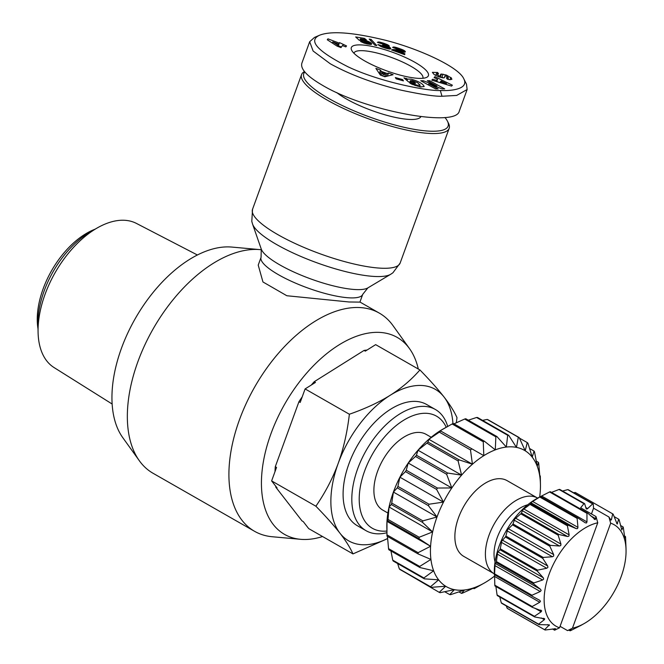 <?xml version="1.0" encoding="UTF-8"?>
<svg xmlns="http://www.w3.org/2000/svg" width="664" height="664" viewBox="0 0 664 664"><rect width="100%" height="100%" fill="white"/><g stroke="black" fill="none" stroke-linecap="round" stroke-linejoin="round"><path stroke-width="1" d="M418.312 369.026A113.453 64.582 119.8 0 0 409.539 348.675L392.972 325.584A125.67 71.538 119.8 0 0 379.327 313.118A125.67 71.538 119.8 0 0 358.718 307.507A125.67 71.538 119.8 0 0 246.41 403.031A125.67 71.538 119.8 0 0 254.602 531.324A125.67 71.538 119.8 0 0 272.265 536.744L300.576 539.309A113.453 64.582 119.8 0 0 303.232 539.467A113.453 64.582 119.8 0 0 322.563 536.537M409.539 348.675A113.453 64.582 119.8 0 0 378.621 332.357A113.453 64.582 119.8 0 0 271.709 431.708A113.453 64.582 119.8 0 0 300.576 539.309M261.483 249.772A125.67 71.538 119.8 0 0 260.089 249.631L231.777 247.066A113.453 64.582 119.8 0 0 229.121 246.908A113.453 64.582 119.8 0 0 134.286 320.305A113.453 64.582 119.8 0 0 122.815 437.7L139.382 460.791A125.67 71.538 119.8 0 0 153.027 473.258L254.602 531.324M260.089 249.631A125.67 71.538 119.8 0 0 257.142 249.448A125.67 71.538 119.8 0 0 152.089 330.755A125.67 71.538 119.8 0 0 139.382 460.791M261.267 249.083L261.068 257.308L258.221 265.11L262.952 281.968L286.831 295.737L349.04 301.979L359.913 302.12L362.751 294.318L367.881 287.885A57.785 13.728 -160 0 1 356.717 289.604A57.785 13.728 -160 0 1 299.173 274.365A57.785 13.728 -160 0 1 261.267 249.083L252.544 224.025A74.866 17.787 20 0 0 301.655 256.785A74.866 17.787 20 0 0 376.206 276.531A74.866 17.787 20 0 0 390.673 274.298L392.914 272.788L400.135 263.068A78.543 18.667 -160 0 1 382.389 268.248A78.543 18.667 -160 0 1 297.522 244.609A78.543 18.667 -160 0 1 252.519 209.334L301.556 74.609A78.543 18.667 20 0 0 346.558 109.884A78.543 18.667 20 0 0 431.426 133.514A78.543 18.667 20 0 0 449.171 128.335A78.543 18.667 20 0 0 448.49 123.222L447.445 121.147A76.8 18.252 -160 0 1 430.762 131.206A76.8 18.252 -160 0 1 344.367 106.53A76.8 18.252 -160 0 1 304.809 71.978M304.461 71.563A78.543 18.667 20 0 0 301.556 74.609M353.929 53.22A36.653 8.707 -160 0 1 353.97 53.087A36.653 8.707 -160 0 1 362.245 50.671A36.653 8.707 -160 0 1 401.853 61.694A36.653 8.707 -160 0 1 422.852 78.161A36.653 8.707 -160 0 1 422.802 78.286M387.627 538.62L352.966 553.909C350.252 547.8 345.944 540.928 340.034 533.3L339.951 533.192C333.959 525.514 325.941 516.526 315.89 506.217C325.343 492.447 332.78 478.18 338.192 463.406C343.545 448.598 347.272 432.206 349.372 414.236C365.225 408.7 378.837 402.376 390.208 395.271C401.521 388.133 411.423 379.692 419.922 369.948C429.99 380.281 438.024 389.287 444.017 396.972A87.266 49.684 119.8 0 0 421.001 385.452A87.266 49.684 119.8 0 0 390.208 395.271A87.266 49.684 119.8 0 0 338.192 463.406A87.266 49.684 119.8 0 0 339.951 533.192M340.034 533.3A87.266 49.684 119.8 0 0 363.009 544.77A87.266 49.684 119.8 0 0 387.61 538.471M197.374 254.976L136.444 223.419A83.033 47.269 119.8 0 0 123.803 220.249A83.033 47.269 119.8 0 0 97.525 227.785A83.033 47.269 119.8 0 0 38.072 331.801A83.033 47.269 119.8 0 0 54.05 367.549L112.166 404.036M366.08 530.71L357.356 525.722A69.82 39.749 -60.2 0 1 352.808 454.45A69.82 39.749 -60.2 0 1 415.199 401.38A69.82 39.749 -60.2 0 1 426.653 404.5L435.368 409.481A69.82 39.749 119.8 0 0 423.922 406.368A69.82 39.749 119.8 0 0 361.531 459.438A69.82 39.749 119.8 0 0 366.08 530.71A69.82 39.749 119.8 0 0 377.534 533.823A69.82 39.749 119.8 0 0 386.921 532.727M386.896 531.034A64.582 36.761 -60.2 0 1 383.003 531.175A64.582 36.761 -60.2 0 1 364.644 470.967A64.582 36.761 -60.2 0 1 425.914 413.282A64.582 36.761 -60.2 0 1 446.216 427.251M527.681 504.806A37.524 21.364 119.8 0 0 501.776 527.855A37.524 21.364 119.8 0 0 495.062 561.877M537.666 498.108A43.633 24.842 119.8 0 0 537.616 498.083A43.633 24.842 119.8 0 0 530.461 496.132A43.633 24.842 119.8 0 0 491.468 529.308A43.633 24.842 119.8 0 0 494.306 573.845A43.633 24.842 119.8 0 0 494.356 573.879M537.616 498.083L507.097 480.636A43.633 24.842 119.8 0 0 499.934 478.686A43.633 24.842 119.8 0 0 460.94 511.861A43.633 24.842 119.8 0 0 463.787 556.399L494.306 573.845M540.098 496.722L536.197 498.938A58.474 33.283 119.8 0 0 494.331 572.194L494.365 574.501M552.489 628.966L554.647 630.202L559.536 627.787L597.758 522.775L596.006 516.567L595.259 519.63L587.657 513.056A67.197 38.255 119.8 0 0 586.951 513.322L586.976 521.912L586.453 522.991L585.25 522.784L577.854 517.928A67.197 38.255 119.8 0 0 577.132 518.376L577.954 527.365L577.514 528.61L576.236 528.652L568.094 525.166A67.197 38.255 119.8 0 0 567.396 525.772L569.148 534.869L568.824 536.221L567.521 536.512L558.806 534.445A67.197 38.255 119.8 0 0 558.158 535.184L560.939 544.09L560.765 545.509L559.47 546.015L550.39 545.36A67.197 38.255 119.8 0 0 549.825 546.206L553.693 554.623L553.685 556.05L552.44 556.747L543.227 557.436A67.197 38.255 119.8 0 0 542.762 558.349L547.717 566.019L547.9 567.405L546.738 568.251L537.616 570.152A67.197 38.255 119.8 0 0 537.276 571.081L543.276 577.763L543.658 579.066L542.621 580.012L533.806 582.934A67.197 38.255 119.8 0 0 533.607 583.855L540.571 589.358L541.143 590.52L540.264 591.516L531.972 595.243A67.197 38.255 119.8 0 0 531.922 596.106L539.716 600.289L540.471 601.269L539.766 602.265L532.188 606.531A67.197 38.255 119.8 0 0 532.287 607.303L541.666 610.847L541.152 611.793L534.445 616.308A67.197 38.255 119.8 0 0 534.686 616.947L544.679 618.831L544.356 619.67L538.637 624.143A67.197 38.255 119.8 0 0 539.019 624.633L549.377 624.874L544.596 629.704A67.197 38.255 119.8 0 0 545.086 630.011L507.711 608.647A67.197 38.255 -60.2 0 1 507.221 608.34L506.275 605.917M539.019 624.633L501.644 603.269A67.197 38.255 -60.2 0 1 501.262 602.788L499.793 597.011M534.686 616.947L497.311 595.583A67.197 38.255 -60.2 0 1 497.07 594.944L495.8 585.872M532.287 607.303L494.912 585.938A67.197 38.255 -60.2 0 1 494.813 585.167L494.547 574.742A67.197 38.255 -60.2 0 1 494.597 573.879L495.045 564.168L496.232 562.491A67.197 38.255 -60.2 0 1 496.431 561.578L497.56 552.714L499.901 549.717A67.197 38.255 -60.2 0 1 500.241 548.788L501.801 541.06L505.387 536.985A67.197 38.255 -60.2 0 1 505.852 536.072L507.586 529.706L512.45 524.842A67.197 38.255 -60.2 0 1 513.015 523.996L514.666 519.157L520.784 513.82A67.197 38.255 -60.2 0 1 521.431 513.081L522.734 509.877L530.021 504.408A67.197 38.255 -60.2 0 1 530.719 503.802L531.424 502.258L539.757 497.012A67.197 38.255 -60.2 0 1 540.479 496.564L539.898 496.863M494.373 574.916L494.365 574.368L494.373 574.916M540.363 496.647L549.576 491.958A67.197 38.255 -60.2 0 1 550.282 491.692L587.657 513.056M551.518 492.397L559.038 489.468A67.197 38.255 -60.2 0 1 559.702 489.385L584.619 503.627L586.121 508.558A1.743 0.996 119.8 0 0 586.428 508.964A1.743 0.996 119.8 0 0 586.71 509.047A1.743 0.996 119.8 0 0 587.64 508.599L592.653 503.885A67.197 38.255 -60.2 0 1 593.242 504.001L593.558 508.192L608.921 516.974L610.673 523.182L572.451 628.202L567.562 630.609L560.067 626.326M595.259 519.63L594.155 519.165M545.086 630.011L555.552 628.717L554.647 630.202M555.552 628.717L555.61 629.215L554.631 628.65M567.562 630.609L571.214 629.206L570.094 630.8A67.197 38.255 119.8 0 0 570.799 630.534L579.88 625.911M626.011 548.124L625.563 537.317A67.197 38.255 119.8 0 0 625.471 536.553L624.807 537.998L623.313 527.54A67.197 38.255 119.8 0 0 623.064 526.901L621.794 530.005L619.114 519.704A67.197 38.255 119.8 0 0 618.74 519.223L617.097 523.962L613.154 514.152A67.197 38.255 119.8 0 0 612.664 513.845L611.436 519.713L610.838 520.086M610.921 520.128L608.921 516.974M387.909 513.031L382.804 510.118A43.633 24.842 -60.2 0 1 379.966 465.572A43.633 24.842 -60.2 0 1 418.959 432.405A43.633 24.842 -60.2 0 1 426.114 434.347L431.21 437.261M459.347 590.213A78.543 44.712 -60.2 0 1 454.425 589.657L449.727 594.595A87.266 49.684 119.8 0 0 450.217 594.62A87.266 49.684 119.8 0 0 450.715 594.629L464.551 589.981A78.543 44.712 -60.2 0 1 459.347 590.213M482.537 420.362L487.185 419.432L518.327 437.227L516.451 447.378L508.699 435.318A87.266 49.684 119.8 0 0 508.201 435.302A87.266 49.684 119.8 0 0 507.711 435.285L506.333 447.055A78.543 44.712 -60.2 0 1 511.537 446.822A78.543 44.712 -60.2 0 1 516.451 447.378A78.543 44.712 -60.2 0 1 525.224 450.806A78.543 44.712 -60.2 0 1 532.254 457.197A78.543 44.712 -60.2 0 1 537.234 466.269A78.543 44.712 -60.2 0 1 539.956 477.615A78.543 44.712 -60.2 0 1 540.438 484.687A78.543 44.712 -60.2 0 1 540.297 490.762A78.543 44.712 -60.2 0 1 539.683 496.962M508.699 435.318L477.549 417.515A87.266 49.684 -60.2 0 0 477.059 417.498A87.266 49.684 -60.2 0 0 476.569 417.482L507.711 435.285M468.311 420.196L476.569 417.482M436.323 73.795L438.821 75.787L440.373 75.978L440.556 74.476A5.519 1.311 -160 0 1 440.572 74.409A5.519 1.311 -160 0 1 441.477 74.044L446.366 75.065L451.354 77.962L451.877 79.356L448.856 79.564L447.245 79.116L446.349 77.754L448.441 77.862L446.839 76.385L444.78 75.97L444.598 77.439A5.519 1.311 -160 0 1 444.581 77.514A5.519 1.311 -160 0 1 442.813 77.837L438.63 76.775L434.156 74.559L432.38 72.343L437.676 72.517L438.589 73.911L436.323 73.795L435.684 75.472M450.864 77.489L450.026 79.78M407.572 79.082L411.24 79.19C418.818 81.381 423.126 83.847 424.155 86.586L419.997 86.926L411.605 84.104A6.806 1.618 -160 0 1 411.066 83.805A6.806 1.618 -160 0 1 409.588 82.809L413.282 83.515A2.756 0.656 20 0 0 413.913 83.954A2.756 0.656 20 0 0 415.332 84.602L417.573 85.266L420.113 85.075L417.531 82.66L412.485 80.693L410.518 80.593L410.385 81.182L413.929 81.921L415.556 83.365L408.551 81.896L403.953 77.837L407.572 79.082L407.032 80.551M336.748 92.57A47.999 11.404 20 0 0 410.203 119.462A47.999 11.404 20 0 0 420.86 116.698M360.585 44.903A41.019 9.744 20 0 0 351.671 50.281A41.019 9.744 20 0 0 379.327 67.994A41.019 9.744 20 0 0 419.133 78.377A41.019 9.744 20 0 0 426.421 77.48A41.019 9.744 20 0 0 409.182 59.27A41.019 9.744 20 0 0 360.585 44.903M463.862 78.95L466.477 84.137L467.132 89.524L456.683 95.433L441.983 96.247C435.003 96.512 421.333 94.471 400.965 90.13C373.699 83.506 350.144 74.725 330.298 63.785L313.101 51.012L309.681 41.716L314.504 37.416L319.841 35.117C331.037 30.909 351.522 32.295 381.302 39.267C414.037 46.729 458.583 66.184 463.862 78.95C469.157 89.316 450.458 91.109 440.315 90.478C430.928 91.458 382.348 83.083 347.762 66.674C317.027 50.97 307.714 40.454 319.841 35.117M309.681 41.716L301.854 63.229C300.244 68.99 307.117 76.343 322.472 85.291C364.943 110.739 456.417 127.945 459.314 111.037L467.141 89.524M444.921 117.478A76.8 18.252 -160 0 1 447.445 121.147M382.182 45.758L383.875 46.895L386.332 47.351L385.701 46.414L382.705 45.376L382.638 44.505L384.605 44.994L384.796 44.48L377.359 42.297L379.634 42.098L384.141 43.351L388.822 45.467L389.311 46.281L387.394 46.347L390.191 47.708L390.814 48.638L389.411 49.028L384.946 47.982L380.713 46.414L377.857 44.554L382.182 45.758L381.775 46.87M363.955 41.907L367.541 43.143L366.603 41.849L363.988 40.853L359.207 40.255L355.68 36.952L364.378 38.379L366.32 39.815L360.419 38.852L361.423 39.782L365.748 40.421L370.67 42.695L371.682 44.031L370.661 44.422L364.005 43.094L360.51 41.5L363.955 41.907L363.582 42.936M327.277 39.765L327.941 38.827L339.155 43.102L339.503 42.612L346.525 45.916L345.844 46.887L342.425 45.584L341.005 47.6L337.022 46.082L327.277 39.765M371.076 39.392L376.787 45.567L374.936 45.268L369.201 39.085L371.076 39.392L370.628 40.62M405.148 51.286L405.239 52.008L404.334 52.207L398.085 51.327L404.932 53.792L404.683 54.664L391.519 49.933L393.553 49.543L400.981 50.298L399.23 49.194L396.981 49.036L392.607 47.368L394.972 47.136L403.621 50.215L405.148 51.286L404.841 52.149M402.6 79.589L403.446 80.875L396.184 78.842L395.346 77.555L402.6 79.589L402.251 80.543M388.548 73.032L393.088 74.692L384.871 76.75L380.406 75.107L375.89 68.375L380.489 70.069L381.26 71.347L387.062 73.48L388.548 73.032L387.427 76.111M434.098 77.588L434.903 76.667L452.375 85.191L451.578 86.096L431.841 80.161L432.662 79.232L436.53 80.419L437.568 79.24L434.098 77.588M428.819 83.822L438.149 88.934L435.692 88.943L420.735 80.742L423.25 80.734L436.879 85.963L427.309 80.726L429.766 80.718L444.722 88.91L442.108 88.918L428.819 83.822L428.413 84.95M382.522 46.123L382.19 47.036M390.805 48.414L390.656 48.829M390.764 48.314L390.556 48.879M390.548 48.015L390.191 48.995M390.191 47.708L389.71 49.028M390.117 47.659L389.619 49.028M389.552 47.302L388.946 48.97M388.847 46.945L388.158 48.846M388.307 46.704L387.577 48.721M387.394 46.347L386.622 48.48M389.162 45.774L388.913 46.447M388.822 45.467L388.457 46.463M388.332 45.135L387.867 46.414M386.763 48.082L386.207 47.791M387.685 44.77L386.531 47.949M387.286 44.571L386.382 47.044M386.656 44.28L385.85 46.505M385.917 43.982L385.137 46.131M385.078 43.675L384.788 44.48M384.141 43.351L383.9 44.023M383.12 43.011L382.871 43.691M382.837 42.928L382.588 43.616M381.9 42.645L381.476 43.791M381.045 42.413L380.646 43.492M380.289 42.23L379.933 43.235M379.634 42.098L379.302 43.002M379.061 42.023L378.779 42.811M378.762 41.99L378.505 42.712M378.264 41.981L378.057 42.554M384.995 44.936L384.63 45.932M384.605 44.994L384.307 45.816M384.016 44.92L383.75 45.642M383.211 44.695L382.937 45.426M386.431 47.169L386.016 48.306M386.332 47.351L385.983 48.298M386 47.426L385.718 48.223L385.983 47.426M385.369 47.36L385.12 48.04M384.58 47.152L384.348 47.791M383.875 46.895L383.634 47.551M383.161 46.563L382.896 47.302M382.945 46.438L382.663 47.21M364.627 42.297L364.304 43.193M371.657 43.799L371.5 44.239M371.583 43.616L371.325 44.33M371.383 43.326L370.993 44.397M371.076 43.019L370.57 44.422M370.67 42.695L370.047 44.405M370.197 42.363L369.474 44.347M369.607 42.006L368.794 44.256M368.96 41.666L368.063 44.131M368.229 41.326L367.723 42.72M367.441 41.002L367.026 42.139M367.325 40.96L366.918 42.064M366.536 40.67L366.196 41.624M365.748 40.421L365.441 41.276M364.976 40.205L364.685 41.019M364.204 40.031L363.905 40.836M363.432 39.89L363.108 40.778M362.959 39.815L362.544 40.969M362.345 39.765L361.946 40.844M361.905 39.757L361.54 40.753M361.423 39.782L361.1 40.662M360.419 38.852L359.863 40.396M364.378 38.379L363.996 39.442M367.848 43.019L367.482 44.031L367.823 43.044M367.541 43.143L367.242 43.982M366.968 43.102L366.694 43.865M366.296 42.953L366.022 43.699M365.474 42.679L365.183 43.475M365.333 42.62L365.034 43.426M327.941 38.827L327.543 39.931M343.114 44.612L342.724 45.691M341.437 46.978L338.341 45.799L337.71 46.181M339.503 42.612L338.341 45.799M339.155 43.102L338.001 46.289M337.735 45.111L338.474 44.073L332.788 41.907L337.735 45.111L337.345 46.206M332.788 41.907L332.365 43.06M338.474 44.073L337.652 46.322M405.339 51.568L405.173 52.041M404.808 50.97L404.359 52.207M404.733 50.912L404.26 52.199M404.235 50.572L403.654 52.174M403.621 50.215L402.94 52.091M402.89 49.85L402.118 51.975M402.666 49.742L401.869 51.933M401.986 49.451L401.122 51.817M401.214 49.136L400.873 50.074M400.317 48.787L400.043 49.543M399.33 48.431L399.064 49.144M399.081 48.339L398.815 49.07M398.109 47.999L397.802 48.837M397.238 47.717L396.79 48.962M396.466 47.484L396.034 48.671M395.819 47.31L395.412 48.439M395.752 47.302L395.346 48.406M394.972 47.136L394.607 48.132M394.3 47.028L393.984 47.891M393.752 47.003L393.503 47.708M393.478 47.019L393.262 47.617M393.129 47.078L392.972 47.509M400.981 50.298L400.475 51.692M400.824 50.414L400.367 51.676M400.351 50.447L399.927 51.601M399.985 50.422L399.579 51.543M399.421 50.356L399.014 51.452M398.674 50.248L398.267 51.352M397.736 50.09L397.064 51.925M397.636 50.074L396.981 51.892M396.757 49.933L396.151 51.601M395.96 49.808L395.404 51.327M395.221 49.709L394.723 51.086M394.582 49.626L394.134 50.871M394.034 49.576L393.627 50.688M393.553 49.543L393.188 50.53M393.154 49.534L392.839 50.406M392.773 49.551L392.507 50.29M392.341 49.593L392.142 50.157M404.932 53.792L404.625 54.639M398.085 51.327L397.769 52.182M387.062 73.48L385.975 76.476M385.618 76.559L384.705 76.227M381.227 74.949L379.102 73.173M381.26 71.347L380.098 74.534M380.489 70.069L379.335 73.256M383.244 74.642L385.535 73.945L382.057 72.666L383.244 74.642L382.763 75.97M382.057 72.666L381.078 75.356M385.535 73.945L384.556 76.634M434.903 76.667L434.497 77.779M437.568 79.24L436.696 81.622M436.53 80.419L436.148 81.465M432.662 79.232L432.272 80.294M438.472 82.162L436.796 81.34M446.465 83.49L441.12 80.942L440.506 81.647L446.465 83.49L446.117 84.461M440.506 81.647L440.132 82.66M413.274 83.506L412.85 84.677M420.968 87.1L419.689 86.245M406.534 78.377L406.053 79.688M413.929 81.921L413.556 82.942M410.385 81.182L410.012 82.203M443.037 74.16L441.875 77.348L440.315 77.231A5.519 1.311 20 0 0 440.149 77.24M443.934 77.854L441.875 77.348M437.676 72.517L437.286 73.579M429.766 80.718L429.359 81.846M436.879 85.963L436.572 86.793M423.25 80.734L422.827 81.896M419.922 369.948L375.65 344.641L365.3 351.14L364.055 350.434A94.255 53.66 -60.2 0 1 367.034 350.053M311.3 385.045A94.255 53.66 -60.2 0 1 314.205 381.725L364.055 350.434M314.205 381.725L315.458 382.431L305.1 388.93L349.372 414.236M305.1 388.93L300.194 402.425L298.941 401.72A94.255 53.66 -60.2 0 1 302.236 396.815M274.979 471.697A94.255 53.66 -60.2 0 1 275.294 466.701L298.941 401.72M275.294 466.701L276.539 467.414L271.626 480.91L315.89 506.217M271.626 480.91L277.062 487.907L275.817 487.202A94.255 53.66 -60.2 0 1 275.651 486.098M352.966 553.909L308.694 528.61L303.257 521.605L302.012 520.9L275.817 487.202M391.312 504.515A87.266 49.684 -60.2 0 1 391.735 503.063L393.412 492.065L397.271 487.857L428.413 505.661L437.012 516.982A78.543 44.712 -60.2 0 1 443.494 502.117A78.543 44.712 -60.2 0 1 451.81 487.957A78.543 44.712 -60.2 0 1 461.596 475.142A78.543 44.712 -60.2 0 1 472.428 464.219A78.543 44.712 -60.2 0 1 483.824 455.662A78.543 44.712 -60.2 0 1 495.294 449.86A78.543 44.712 -60.2 0 1 506.333 447.055L496.921 436.555L465.771 418.752A87.266 49.684 -60.2 0 0 464.7 419.026L495.85 436.829L495.294 449.86L484.371 441.211L453.221 423.416A87.266 49.684 -60.2 0 0 452.109 423.972L483.251 441.776L483.824 455.662L440.224 430.737A78.543 44.712 119.8 0 0 428.828 439.294A78.543 44.712 119.8 0 0 417.996 450.217A78.543 44.712 119.8 0 0 408.211 463.032A78.543 44.712 119.8 0 0 399.894 477.192A78.543 44.712 119.8 0 0 393.412 492.065A78.543 44.712 119.8 0 0 389.046 506.997A78.543 44.712 119.8 0 0 386.979 521.356A78.543 44.712 119.8 0 0 386.838 527.432L386.954 534.869L386.979 521.356L387.834 520.85L418.976 538.653L430.587 546.281A78.543 44.712 -60.2 0 1 432.646 531.922A78.543 44.712 -60.2 0 1 437.012 516.982L422.885 520.866A87.266 49.684 119.8 0 0 422.453 522.319L432.646 531.922L419.183 537.259L388.033 519.456L389.046 506.997L391.312 504.515L422.453 522.319M388.548 548.638A87.266 49.684 -60.2 0 0 388.813 549.742L419.955 567.546L433.642 570.774L423.889 577.962L392.739 560.159A87.266 49.684 -60.2 0 0 393.229 561.038L424.371 578.842L438.63 579.838L430.496 586.727L399.354 568.923A87.266 49.684 -60.2 0 0 400.035 569.538L431.185 587.341L445.66 586.229L439.236 592.354A87.266 49.684 119.8 0 0 440.091 592.686L454.425 589.657A78.543 44.712 -60.2 0 1 445.66 586.229A78.543 44.712 -60.2 0 1 438.63 579.838A78.543 44.712 -60.2 0 1 433.642 570.774A78.543 44.712 -60.2 0 1 430.928 559.42A78.543 44.712 -60.2 0 1 430.587 546.281L418.104 552.672L386.954 534.869A87.266 49.684 -60.2 0 0 386.987 536.147L418.137 553.95L430.928 559.42L419.698 566.442L388.548 548.638L387.452 536.412M494.414 576.178A78.543 44.712 -60.2 0 1 487.052 581.374A78.543 44.712 -60.2 0 1 484.197 583.083A78.543 44.712 -60.2 0 1 475.59 587.175A78.543 44.712 -60.2 0 1 464.551 589.981L461.505 593.359L458.965 591.914M446.308 427.201L443.079 429.035A78.543 44.712 119.8 0 0 440.224 430.737L452.109 423.972M389.046 506.997L432.646 531.922M386.979 521.356L430.587 546.281M461.505 593.359A87.266 49.684 119.8 0 0 462.576 593.093L475.59 587.175L474.054 588.702L473.291 588.262M474.054 588.702A87.266 49.684 119.8 0 0 475.167 588.138L484.197 583.083M399.894 477.192L405.447 471.606L436.597 489.409L443.494 502.117L429.044 504.217L397.902 486.413L399.894 477.192L443.494 502.117M539.824 475.698L540.288 475.964L539.956 477.615L538.728 463.472A87.266 49.684 119.8 0 0 538.462 462.376L537.234 466.269L534.537 451.96A87.266 49.684 119.8 0 0 534.047 451.08L532.254 457.197L527.921 443.195A87.266 49.684 119.8 0 0 527.241 442.573L525.224 450.806L519.182 437.568L488.04 419.764A87.266 49.684 -60.2 0 0 487.185 419.432M536.329 461.148L538.462 462.376M529.631 448.549L534.047 451.08M519.439 438.115L527.241 442.573M453.985 423.848L464.7 419.026M440.224 430.737L483.824 455.662M428.828 439.294L439.344 432.131L470.486 449.926L472.428 464.219L459.148 459.861L428.006 442.058L428.828 439.294L472.428 464.219M417.996 450.217L426.952 443.12L458.102 460.924L461.596 475.142L447.586 473.034L416.436 455.23L417.996 450.217L461.596 475.142M408.211 463.032L415.49 456.475L446.631 474.279L451.81 487.957L437.402 488.032L406.26 470.236L408.211 463.032L451.81 487.957M399.354 568.923L397.645 563.562M392.739 560.159L390.947 550.962M439.236 592.354L407.837 574.003M449.727 594.595L444.739 591.749M540.438 484.687L540.322 477.242A87.266 49.684 119.8 0 0 540.288 475.964M415.49 456.475A87.266 49.684 -60.2 0 1 416.436 455.23M426.952 443.12A87.266 49.684 -60.2 0 1 428.006 442.058M439.344 432.131A87.266 49.684 -60.2 0 1 440.448 431.293M405.447 471.606A87.266 49.684 -60.2 0 1 406.26 470.236M397.271 487.857A87.266 49.684 -60.2 0 1 397.902 486.413M387.834 520.85A87.266 49.684 -60.2 0 1 388.033 519.456M422.885 520.866L391.735 503.063M447.586 473.034A87.266 49.684 119.8 0 0 446.631 474.279M459.148 459.861A87.266 49.684 119.8 0 0 458.102 460.924M471.589 449.096A87.266 49.684 119.8 0 0 470.486 449.926M484.371 441.211A87.266 49.684 119.8 0 0 483.251 441.776M496.921 436.555A87.266 49.684 119.8 0 0 495.85 436.829M519.182 437.568A87.266 49.684 119.8 0 0 518.327 437.227M429.044 504.217A87.266 49.684 119.8 0 0 428.413 505.661M437.402 488.032A87.266 49.684 119.8 0 0 436.597 489.409M419.698 566.442A87.266 49.684 119.8 0 0 419.955 567.546M418.104 552.672A87.266 49.684 119.8 0 0 418.137 553.95M430.496 586.727A87.266 49.684 119.8 0 0 431.185 587.341M423.889 577.962A87.266 49.684 119.8 0 0 424.371 578.842M393.412 492.065L437.012 516.982M419.183 537.259A87.266 49.684 119.8 0 0 418.976 538.653M591.458 513.961L593.558 508.192M596.006 516.567L580.643 507.786L583.955 503.71A67.197 38.255 -60.2 0 1 584.619 503.627M562.557 491.02L567.737 489.642L592.653 503.885M593.242 504.001L568.334 489.758A67.197 38.255 -60.2 0 0 567.737 489.642M559.536 627.787A58.474 33.283 -60.2 0 1 549.053 574.343A58.474 33.283 -60.2 0 1 597.758 522.775M610.673 523.182A58.474 33.283 -60.2 0 1 626.052 550.298A58.474 33.283 -60.2 0 1 584.179 623.554A58.474 33.283 -60.2 0 1 572.451 628.202M540.737 610.083L541.666 610.847M543.609 618.308L544.679 618.831M616.673 523.315L617.537 523.805L617.097 523.962M573.513 492.721L575.29 492.481L612.664 513.845M614.1 516.575L618.74 519.223M620.583 525.481L623.064 526.901M624.5 535.997L625.471 536.553M570.094 630.8L568.857 630.094M544.596 629.704L507.221 608.34M538.637 624.143L501.262 602.788M534.445 616.308L497.07 594.944M532.188 606.531L494.813 585.167M494.547 574.742L531.922 596.106M531.972 595.243L494.597 573.879M496.232 562.491L533.607 583.855M533.806 582.934L496.431 561.578M499.901 549.717L537.276 571.081M537.616 570.152L500.241 548.788M505.387 536.985L542.762 558.349M543.227 557.436L505.852 536.072M512.45 524.842L549.825 546.206M550.39 545.36L513.015 523.996M520.784 513.82L558.158 535.184M558.806 534.445L521.431 513.081M530.021 504.408L567.396 525.772M568.094 525.166L530.719 503.802M539.757 497.012L577.132 518.376M577.854 517.928L540.479 496.564M549.576 491.958L586.951 513.322M559.038 489.468L583.955 503.71M452.948 423.549A87.266 49.684 119.8 0 0 444.017 396.972C449.943 404.625 454.267 411.514 456.99 417.639L456.317 422.769M447.694 426.421A69.82 39.749 119.8 0 0 435.368 409.481M97.525 227.785L91.068 231.446A74.177 42.23 119.8 0 0 37.948 324.381L38.072 331.801M38.022 328.854L37.948 328.406A69.82 39.749 -60.2 0 1 94.545 229.404L94.969 229.238M261.068 257.308A54.108 12.857 20 0 0 292.069 281.602A54.108 12.857 20 0 0 350.526 297.887A54.108 12.857 20 0 0 362.751 294.318M576.236 528.652L530.893 502.731M567.521 536.512L522.17 510.591M559.47 546.015L514.119 520.095M552.44 556.747L507.089 530.826M546.738 568.251L501.395 542.33M542.621 580.012L497.278 554.091M540.264 591.516L494.912 565.595M539.766 602.265L494.414 576.344M541.152 611.793L534.694 608.099M544.356 619.67L541.401 617.985M549.244 625.563L547.576 624.608M415.332 84.602L414.992 85.54M441.983 96.247L440.315 90.478M413.282 83.515L412.859 84.685M446.266 75.032L445.909 76.02M441.477 74.044L440.315 77.231M438.821 75.787L438.481 76.717M437.103 72.351L436.655 73.571M446.996 77.937L446.806 78.452M587.64 508.599L585.822 507.562M611.436 519.713L609.934 518.858M540.571 589.358L495.219 563.437M543.276 577.763L497.934 551.842M547.717 566.019L502.366 540.098M553.693 554.623L508.342 528.702M560.939 544.09L515.588 518.169M569.148 534.869L523.796 508.948M577.954 527.365L532.603 501.444M586.976 521.912L541.625 495.991M595.816 518.75L590.479 515.696M420.113 85.075L419.482 86.818M409.846 82.17L410.344 80.8M448.441 77.862L447.909 79.306M626.052 550.298L626.011 547.991M584.179 623.554L580.278 625.762M367.881 287.885L390.673 274.298M252.544 224.025L251.797 221.427L252.519 209.334M449.171 128.335L400.135 263.068M359.946 302.037L379.327 313.118"/></g></svg>
